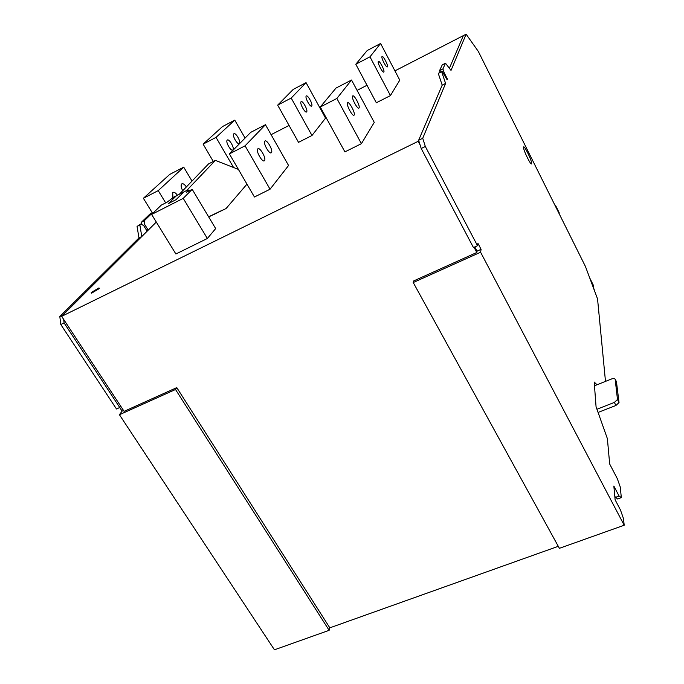 <?xml version="1.0" encoding="UTF-8"?>
<svg xmlns="http://www.w3.org/2000/svg" width="684" height="684" viewBox="0 0 684 684"><rect width="100%" height="100%" fill="white"/><g stroke="black" fill="none" stroke-linecap="round" stroke-linejoin="round"><path stroke-width="1.03" d="M192.016 181.072L183.714 167.144L169.718 174.411L143.383 198.283L158.226 190.622L165.673 202.892M143.383 198.283L152.677 213.442M183.714 167.144L158.226 190.622M172.89 197.659L172.71 192.537C173.89 191.742 175.463 192.64 177.43 195.214M182.705 190.75C181.14 187.655 180.756 185.432 181.534 184.064L181.645 183.945C182.833 183.192 184.415 184.176 186.399 186.912M265.452 124.71L250.72 132.354L229.397 153.909L254.439 197.001L270.052 189.22L288.562 165.494L265.452 124.71L245.069 145.82L270.052 189.22M229.397 153.909L245.069 145.82M264.477 160.637C262.707 163.211 255.739 151.352 257.68 149.018L257.765 148.907C259.612 146.453 266.461 158.209 264.554 160.535L264.477 160.637M271.411 152.618C269.718 155.088 262.947 143.469 264.793 141.255L264.879 141.152C266.632 138.801 273.292 150.309 271.48 152.523L271.411 152.618M306.064 82.653L293.248 89.39L277.67 105.131L298.523 142.34L311.989 135.492L325.541 118.127L306.064 82.653L291.196 98.051L311.989 135.492M277.67 105.131L291.196 98.051M306.646 111.851C305.372 113.775 299.549 103.464 300.977 101.779L301.037 101.711C302.362 99.881 308.099 110.107 306.697 111.783L306.646 111.851M311.707 105.986C310.485 107.841 304.808 97.718 306.175 96.111L306.227 96.042C307.501 94.281 313.11 104.327 311.759 105.926L311.707 105.986M380.595 43.477L367.197 50.522L355.8 64.245L376.328 102.771L390.444 95.589L399.781 80.139L380.595 43.477L369.976 56.832L390.444 95.589M355.8 64.245L369.976 56.832M383.852 71.965C382.997 73.701 377.294 63.014 378.286 61.534L378.329 61.475C379.235 59.833 384.87 70.426 383.886 71.905L383.852 71.965M387.401 66.81C386.588 68.477 381.014 58.003 381.971 56.584L382.005 56.524C382.878 54.951 388.384 65.348 387.435 66.758L387.401 66.81M351.533 80.019L336.006 88.074L320.283 107.012L344.916 151.891L361.409 143.674L374.259 122.393L351.533 80.019L336.861 98.462L361.409 143.674M320.283 107.012L336.861 98.462M354.141 115.066C352.935 117.4 346.121 105.037 347.481 102.959L347.54 102.856C348.823 100.651 355.526 112.894 354.192 114.972L354.141 115.066M359.04 107.961C357.894 110.192 351.268 98.094 352.559 96.128L352.619 96.034C353.833 93.93 360.365 105.9 359.091 107.875L359.04 107.961M245.069 138.065L234.766 120.127L222.505 126.566L203.122 144.136L216.033 137.381L233.569 167.503M203.122 144.136L213.288 161.458M234.766 120.127L216.033 137.381M232.911 149.941C231.243 152.036 225.335 142.067 227.156 140.211L227.225 140.135C228.943 138.125 234.766 148.018 232.97 149.873L232.911 149.941M239.349 143.443C237.75 145.461 231.987 135.671 233.731 133.893L233.8 133.816C235.441 131.884 241.136 141.597 239.409 143.375L239.349 143.443M592.866 286.382L592.686 284.424L590.48 279.987M592.207 284.629L592.686 284.424M589.702 277.901L593.353 285.245L593.626 288.212M594.216 289.392L593.31 287.588L594.216 289.392M559.204 213.818L559.127 212.596L559.204 213.818M555.408 205.14L555.417 206.217L555.408 205.14L554.809 204.995L555.408 205.14L559.179 212.715L555.408 205.14M594.481 385.776L611.829 378.868L613.873 378.414L615.155 379.124L617.481 399.507L619.029 402.56L616.446 381.681M617.481 399.507L614.377 402.423L596.952 409.246M619.029 402.56L615.933 405.475L614.377 402.423M598.09 412.443L615.933 405.475M271.103 134.68L289.05 125.428M320.625 109.166L321.275 108.824M357.091 90.374L367 85.269M394.933 70.88L463.359 35.619L449.397 68.289L463.359 35.619L466.12 34.2L478.321 51.42L585.444 266.495L597.551 298.934L605.485 381.398M156.303 222.069L61.654 316.341L124.112 411.349L176.78 387.623L175.523 389.495L119.435 414.735L122.085 411.144L123.539 410.486M61.654 316.341L418.198 141.306L442.197 85.149L438.273 73.419L441.967 70.999L447.114 79.78L447.413 79.062L446.883 79.327M418.198 141.306L420.079 144.871M474.055 247.283L476.799 252.499L413.726 280.91L413.23 282.535L480.596 252.225L481.083 249.327L477.047 251.148L474.824 246.933M477.03 251.242L474.773 246.958M558.281 546.311L329.825 627.835L176.78 387.623M91.254 292.521L91.553 293.197L99.3 288.554L98.983 287.896L91.254 292.521M64.082 322.908L119.751 407.519L116.485 408.989L60.799 324.515L64.082 322.908L63.646 319.377M60.799 324.515L59.816 316.512L63.099 314.905L141.785 236.527L139.869 224.985L140.947 223.942L143.734 225.677L147.137 231.192L148.197 230.14L144.794 224.634L144.162 220.855L152.37 212.946M59.816 316.512L138.963 237.947L141.785 236.527M138.963 237.947L137.065 226.413L139.869 224.985M137.065 226.413L140.947 223.942M146.898 230.799L148.197 230.14M143.289 225.404L144.794 224.634M141.742 224.438L141.383 222.266L144.162 220.855M141.383 222.266L150.266 213.733L152.233 212.724M119.435 414.735L274.446 649.8L329.132 630.323L329.825 627.835M122.085 411.144L119.709 407.536M119.751 407.519L120.726 406.211M329.132 630.323L175.523 389.495M425.328 146.487L421.207 148.496L473.448 247.557L477.509 245.718L425.328 146.487L422.729 138.262L418.634 140.271L442.197 85.149L445.592 83.439L441.65 71.7L438.273 73.419M421.207 148.496L418.634 140.271M422.729 138.262L445.592 83.439M441.65 71.7L441.967 70.999M447.413 79.062L444.207 72.769L443.591 73.077M444.207 72.769L442.907 68.922L439.573 70.614L442.24 64.877L445.498 63.21L451.021 70.409L466.12 34.2M440.034 71.982L439.573 70.614M442.907 68.922L445.498 63.21M597.021 384.767L594.199 382.065L596.063 406.741L607.383 438.649L609.675 464.009L617.344 478.74L620.226 486.897L621.329 497.61L617.584 498.978L614.822 496.499M621.329 497.61L619.08 496.045L615.309 497.422M619.08 496.045L613.839 486.033L615.13 499.816L620.474 509.999L623.5 518.66L624.184 525.235L559.384 548.32L413.23 282.535M476.799 252.499L477.047 251.148M481.083 249.327L477.936 243.333L477.509 245.718M480.596 252.225L624.184 525.235M531.639 163.493L531.622 163.647C531.314 166.563 523.08 149.882 523.551 147.282L523.568 147.163C523.935 144.358 532.024 160.766 531.639 163.493M168.52 203.507L176.062 199.66L183.902 191.905L176.506 195.684L168.52 203.507M186.664 190.52L215.366 160.389L208.526 163.921L179.353 194.23M246.967 184.133L226.045 208.552L208.688 216.913M213.835 214.562L220.864 210.92L213.776 214.46M226.045 208.552L220.923 211.023M238.391 169.384L215.366 160.389M220.864 210.92L208.62 216.811M192.204 189.331L215.665 228.593L207.355 238.485L175.882 253.995L151.634 214.451L161.287 205.123L167.11 202.156L173.873 197.035L186.561 190.545L188.604 190.058L186.296 192.349L192.204 189.331L183.227 198.36L151.634 214.451M207.355 238.485L183.227 198.36M189.117 190.913L188.604 190.058M615.155 379.124L616.643 382.082M264.554 160.535L263.827 160.911M271.48 152.523L270.804 152.874M306.697 111.783L306.244 112.014M311.759 105.926L311.331 106.148M354.192 114.972L353.637 115.263M359.091 107.875L358.57 108.14M232.97 149.873L232.423 150.155M239.409 143.375L238.896 143.64M99.36 288.486L98.983 287.896"/></g></svg>
